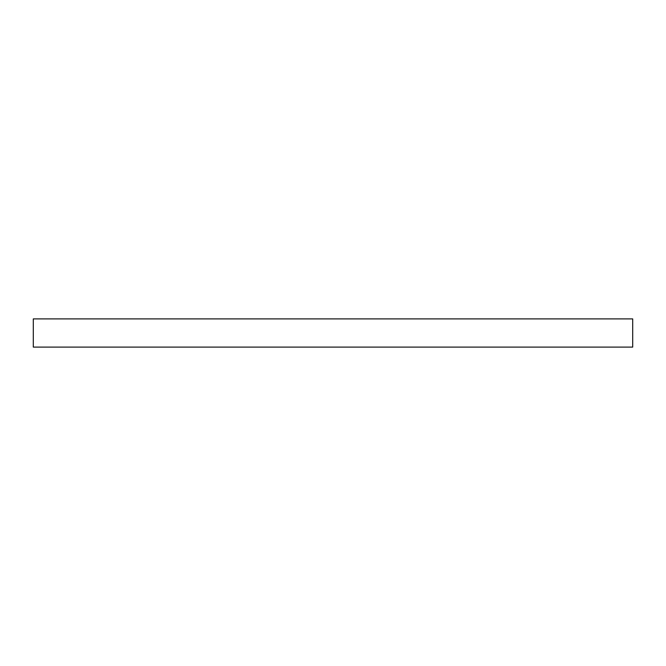 <?xml version="1.0" encoding="UTF-8"?>
<svg xmlns="http://www.w3.org/2000/svg" width="666" height="666" viewBox="0 0 666 666"><rect width="100%" height="100%" fill="white"/><g stroke="black" fill="none" stroke-linecap="round" stroke-linejoin="round"><path stroke-width="0.5" stroke-dasharray="3.33 2.5" d="M33.3 347.103L33.3 318.897L632.7 318.897L632.7 347.103L33.3 347.103"/><path stroke-width="1" d="M632.7 318.897L33.3 318.897L33.3 347.103L632.7 347.103L632.7 318.897"/></g></svg>
